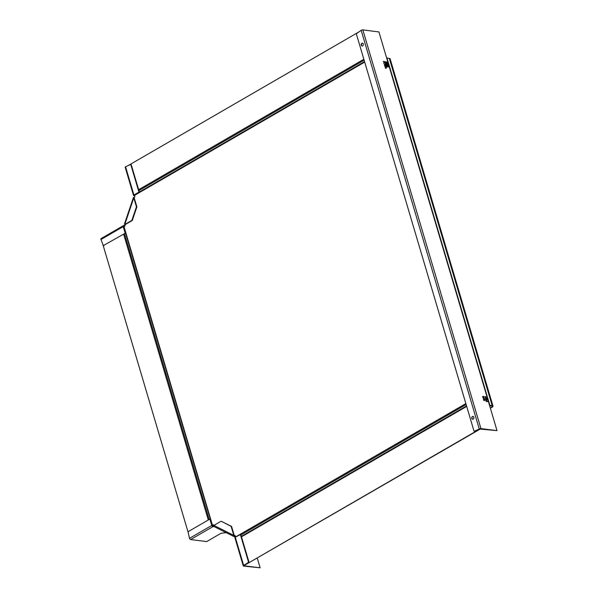 <?xml version="1.0" encoding="UTF-8"?>
<svg xmlns="http://www.w3.org/2000/svg" width="598" height="598" viewBox="0 0 598 598"><rect width="100%" height="100%" fill="white"/><g stroke="black" fill="none" stroke-linecap="round" stroke-linejoin="round"><path stroke-width="0.9" d="M134.834 196.264L133.84 195.621A1.241 0.404 163.5 0 1 133.533 195.456L125.169 167.223A1.241 0.404 -16.5 0 1 125.558 166.767L133.922 195A1.241 0.404 163.5 0 0 133.533 195.456M133.922 195L138.938 192.1L130.872 164.876L131.321 164.936L139.379 192.152L134.572 195.367A0.822 0.463 -120.1 0 1 134.543 194.963M134.729 196.323A0.553 0.419 97.2 0 1 134.722 196.742L134.415 197.676M134.176 197.818L136.905 206.848L132.3 220.468L125.214 224.571L124.391 224.22L133.421 197.504L134.087 197.512M123.42 225.64A1.241 0.695 59.9 0 0 123.24 226.612L100.98 239.506A1.241 0.695 -120.1 0 1 101.159 238.535L123.42 225.64A1.241 0.695 59.9 0 1 123.711 225.588L124.907 225.401A0.553 0.419 97.2 0 0 125.139 225.095L125.281 224.534M125.573 233.026L103.663 245.404L125.573 233.026L123.689 226.672L124.788 226.171M125.124 232.973L123.24 226.612M100.98 239.506L103.133 245.173A0.553 0.419 97.2 0 0 103.663 245.404A0.553 0.419 -82.8 0 0 104.104 245.457M136.905 206.848L136.456 206.796L133.795 197.796L134.236 197.856M133.421 197.504L133.795 197.796L124.765 224.519L131.859 220.408L136.456 206.796M132.3 220.468L131.859 220.408M131.321 164.936A0.553 0.419 -82.8 0 0 130.812 164.644M130.992 164.614L130.551 164.562A0.553 0.419 97.2 0 0 130.364 164.585L125.558 166.767M139.379 192.152L138.938 192.1M128.039 165.646L358.83 31.971M364.698 62.08L134.572 195.367L134.864 196.346L134.296 198.035M479.977 428.945L244.201 565.461L480.052 429.177M212.193 525.455L213.224 524.752L214.196 525.238M125.356 224.489L124.788 226.179L123.749 226.881M234.184 535.255L235.44 535.883L235.732 536.862A0.822 0.463 -120.1 0 0 235.762 536.959M212.537 525.971A1.51 0.493 163.5 0 0 212.963 525.44A1.51 0.493 163.5 0 0 212.858 525.321L213.516 524.902M188.295 532.84L102.908 244.575M212.208 525.418L123.779 226.971M189.499 538.327L211.759 525.44L209.876 519.079L188.407 531.51A0.553 0.419 97.2 0 0 188.153 532.19L189.499 538.327A1.241 0.695 -120.1 0 0 190.627 539.553L206.706 541.579L221.058 533.259L226.201 532.661M214.002 526.517L212.888 526.659A1.241 0.695 59.9 0 1 211.759 525.44M125.558 233.033L212.2 525.493L212.701 526.038L213.807 525.904M235.291 536.914L235.507 536.271L233.788 535.374A1.241 0.777 116.6 0 0 234.035 536.585A1.241 0.777 116.6 0 0 234.199 536.638L235.515 537.026A0.553 0.419 97.2 0 1 235.575 537.064M244.104 565.521L243.655 565.461A1.241 0.404 163.5 0 0 243.274 565.917L234.909 537.677A1.241 0.404 -16.5 0 1 235.291 537.228L243.655 565.461L248.604 562.307L244.066 565.79L260.137 567.816L257.29 558.196M260.137 567.816L243.573 566.074A1.241 0.404 163.5 0 1 243.274 565.917M248.604 562.307A0.553 0.419 -82.8 0 0 248.82 561.604L240.755 534.38L235.291 537.228M248.82 561.604L248.372 561.544L240.306 534.32M248.372 561.544A0.553 0.419 97.2 0 1 248.163 562.255M220.983 521.307L213.897 525.41L233.788 535.374L231.127 526.382L221.432 521.359L231.568 526.442L234.237 535.434M231.568 526.442L231.127 526.382M214.301 526.666A1.241 0.777 -63.4 0 1 214.136 526.621A1.241 0.777 -63.4 0 1 213.897 525.41M210.317 519.131L209.876 519.079M386.689 66.879L385.105 61.699M386.764 66.767L385.127 61.654L386.682 66.812M386.869 57.797A1.375 0.449 -16.5 0 0 386.532 57.617L378.923 31.926L362.844 29.9A1.241 0.404 -16.5 0 0 361.162 30.311L356.655 33.525A0.553 0.419 -82.8 0 0 356.445 34.228L473.945 430.904A0.553 0.419 -82.8 0 0 474.453 431.188L479.26 429.013A1.241 0.404 163.5 0 1 480.942 428.602L497.02 430.62L489.411 404.928A1.375 0.449 163.5 0 1 489.747 405.108L386.869 57.797A1.375 0.449 -16.5 0 1 386.846 57.931M484.941 400.451L484.29 400.122L483.812 400.682L484.044 400.017A16.423 9.254 -120.1 0 1 484.096 399.957L483.431 399.397L483.565 398.41A16.423 9.254 -120.1 0 1 483.618 398.343L482.863 397.483L483.73 398.216L484.133 397.73L483.909 398.365L484.552 399.143L483.812 398.515L483.341 399.083L484.201 399.823L484.612 399.344L484.866 400.496L484.305 400.025L484.544 399.427M483.924 398.335L484.066 397.812M486.869 400.197L486.025 400.787L487.221 401.385L486.241 401.497L487.482 401.654L486.181 400.682L486.981 399.972L485.74 399.815L486.869 400.197L485.957 400.54M486.398 400.795L487.37 401.288M486.017 398.119L486.039 396.773L484.791 396.616L485.501 397.184L485.232 398.104L485.606 397.7M486.099 398.074L485.628 397.573M387.34 62.095L388.715 67.013L387.235 61.96M387.414 62.05L388.894 67.036M385.157 64.591L385.56 64.935L384.925 64.509L385.232 63.829L384.82 64.315L383.961 63.582L384.708 64.442A16.423 9.254 -120.1 0 0 384.656 64.502L384.529 65.496L385.187 66.057A16.423 9.254 -120.1 0 0 385.134 66.116L384.91 66.797L385.777 67.537L386.181 67.051L386.435 68.209L385.874 67.731L386.114 67.133M385.628 66.206L386.039 66.55L385.404 66.124L385.71 65.436L385.299 65.922L384.432 65.182L384.903 64.606L385.56 64.935M386.039 66.55L385.381 66.221L384.91 66.797L385.665 67.664A16.423 9.254 -120.1 0 0 385.613 67.731L385.389 68.396L385.86 67.836L386.51 68.157M387.728 66.909L386.846 66.004L387.22 65.257L388.124 66.169L387.728 66.909L388.124 66.169L387.145 65.302L386.764 66.049M386.846 66.004L387.145 65.302M386.689 63.418L385.815 62.513L386.188 61.758L387.085 62.67L386.689 63.418L387.085 62.67L386.106 61.803L385.732 62.558M385.815 62.513L386.106 61.803M387.452 65.003L387.601 64.464L386.906 64.995L386.166 63.657L387.407 63.814L386.181 63.709M387.369 65.047L387.407 63.814M384.88 62.655L384.23 62.327L383.752 62.887L383.983 62.222A16.423 9.254 -120.1 0 1 384.036 62.162L383.281 61.295L384.14 62.028L384.551 61.542L384.806 62.7L384.245 62.229L384.484 61.624M485.509 399.038L486.922 399.748L486.518 398.388L486.533 398.926L485.509 399.038M483.647 396.526L483.745 397.461L483.677 396.766L483.199 396.504L483.236 397.416L482.653 396.81L483.064 396.272L483.647 396.526L482.99 396.317L482.571 396.855M482.653 396.81L482.99 396.317M361.162 30.311L479.26 429.013L497.02 430.62M489.642 405.721L491.706 405.982A2.616 0.852 -16.5 0 1 492.341 406.319A2.616 0.852 -16.5 0 1 490.263 407.821M490.33 408.038A3.304 1.076 163.5 0 0 492.999 406.124A3.304 1.076 163.5 0 0 492.199 405.698L489.725 405.25A1.375 0.449 163.5 0 0 489.747 405.108M386.951 58.081L389.313 58.38A3.304 1.076 -16.5 0 1 390.12 58.813L492.999 406.124M479.701 429.065L474.894 431.248A0.553 0.419 97.2 0 1 474.543 431.203M361.252 45.164A1.428 1.084 97.2 0 1 363.292 43.975A1.428 1.084 97.2 0 1 361.252 45.164M473.863 417.232A1.428 1.084 97.2 0 1 471.815 418.421A1.428 1.084 97.2 0 1 473.863 417.232M362.582 43.176A1.428 1.084 -82.8 0 0 362.231 45.994M473.145 416.432A1.428 1.084 -82.8 0 0 472.794 419.25M483.73 398.216L482.907 397.633M484.462 398.844L483.827 398.41M483.812 398.515L483.326 399.038M484.201 399.823L483.386 399.247M484.29 400.122L483.804 400.653M486.981 399.972L485.755 399.875M487.221 401.385L486.181 401.31M486.039 396.773L484.814 396.676M486.181 397.58L485.957 396.818M485.569 396.952L486.122 397.52M385.299 65.922L384.477 65.339M385.381 66.221L384.895 66.752M385.777 67.537L384.955 66.954M385.86 67.836L385.374 68.359M384.417 65.137L384.903 64.606M384.82 64.315L384.006 63.732M387.646 66.961L388.042 66.214M387.9 66.191L387.579 66.714L386.913 66.064L387.212 65.548L386.913 66.064L387.579 66.714L387.9 66.191M387.975 66.146L387.654 66.67L387.975 66.146L387.295 65.496L386.988 66.019L387.295 65.496M386.614 63.463L387.011 62.715M386.869 62.7L386.54 63.216L385.874 62.573L386.181 62.05L385.874 62.573L386.54 63.216L386.869 62.7M386.943 62.655L386.622 63.171L386.943 62.655L386.256 62.005L385.957 62.528L386.256 62.005M387.526 64.509L387.332 63.859M386.383 63.919L386.757 64.801L386.301 63.964L386.809 63.971L386.839 64.756L386.928 64.36M386.958 63.993L387.287 64.801L386.876 64.038L387.437 64.375M384.14 62.028L383.325 61.452M384.23 62.327L383.744 62.85M486.533 398.926L485.456 398.844M486.824 399.741L486.436 398.432M483.842 397.035L483.565 396.571M483.199 396.504L483.408 396.997M483.251 396.915L482.713 396.855L483.251 396.915M483.326 396.87L482.967 396.474M124.063 225.633L124.249 226.261M134.595 195.434L134.191 195.666M363.861 59.262L138.654 189.693M138.923 190.613L364.13 60.181M139.341 192.025L364.548 61.594L139.341 192.025M212.447 525.201L124.01 226.627M465.849 403.583L235.732 536.862M123.629 234.154L208.298 519.991M241.48 536.84L466.687 406.408M241.338 536.346L466.545 405.915L241.338 536.346M240.919 534.933L466.126 404.502M209.151 519.498L124.481 233.661M190.627 539.553L212.888 526.659M234.775 536.04L234.558 536.683M213.06 526.083L213.247 526.703M480.942 428.602L362.844 29.9M386.532 57.617L489.411 404.928M389.313 58.38L492.199 405.698M489.889 405.407L387.003 58.088M474.894 431.248L474.453 431.188M103.447 245.449L103.888 245.509M234.035 536.585L214.136 526.621M474.266 431.218L474.715 431.278"/></g></svg>
